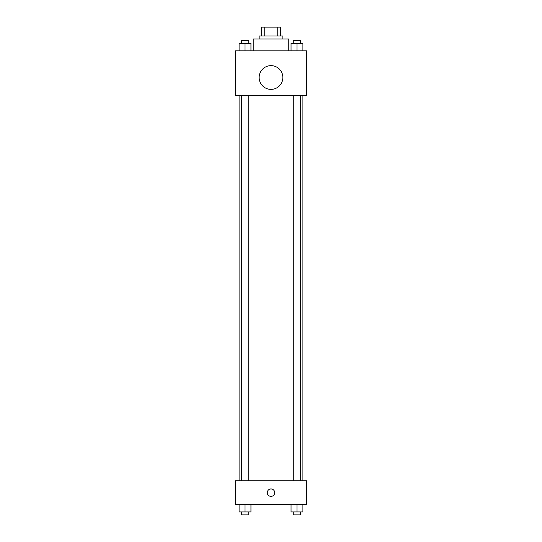 <?xml version="1.0" encoding="UTF-8"?>
<svg xmlns="http://www.w3.org/2000/svg" width="542" height="542" viewBox="0 0 542 542"><rect width="100%" height="100%" fill="white"/><g stroke="black" fill="none" stroke-linecap="round" stroke-linejoin="round"><path stroke-width="0.81" d="M264.76 35.996L264.76 27.1L261.366 27.1L261.366 35.996L261.366 27.1M264.76 27.1L280.634 27.1L280.634 35.996M277.24 35.996L277.24 27.1M259.137 38.963L259.137 35.996L282.863 35.996L282.863 38.963M288.791 50.826L288.791 38.963L253.209 38.963L253.209 50.826M235.418 50.826L306.582 50.826L306.582 95.304L235.418 95.304L235.418 50.826M271 89.369A11.863 11.863 0 0 1 260.729 71.578A11.863 11.863 0 0 1 281.271 71.578A11.863 11.863 0 0 1 271 89.369M235.418 480.801L306.582 480.801L306.582 504.521L235.418 504.521L235.418 480.801M271 496.364A3.706 3.706 0 0 1 267.789 490.808A3.706 3.706 0 0 1 274.211 490.808A3.706 3.706 0 0 1 271 496.364M291.047 504.521L291.047 511.933L302.91 511.933L302.91 504.521L302.91 511.933M296.975 511.933L296.975 504.521M300.681 511.933L300.681 514.9L293.269 514.9L293.269 511.933M239.09 504.521L239.09 511.933L250.953 511.933L250.953 504.521L250.953 511.933M245.025 511.933L245.025 504.521M248.731 511.933L248.731 514.9L241.319 514.9L241.319 511.933M291.047 50.826L291.047 43.407L302.91 43.407L302.91 50.826L302.91 43.407M296.975 50.826L296.975 43.407M300.681 43.407L300.681 40.447L293.269 40.447L293.269 43.407M239.09 50.826L239.09 43.407L250.953 43.407L250.953 50.826L250.953 43.407M245.025 50.826L245.025 43.407M248.731 43.407L248.731 40.447L241.319 40.447L241.319 43.407M302.91 480.801L302.91 95.304M239.09 480.801L239.09 95.304M293.269 95.304L293.269 480.801M300.681 95.304L300.681 480.801M248.731 480.801L248.731 95.304M241.319 480.801L241.319 95.304"/></g></svg>
